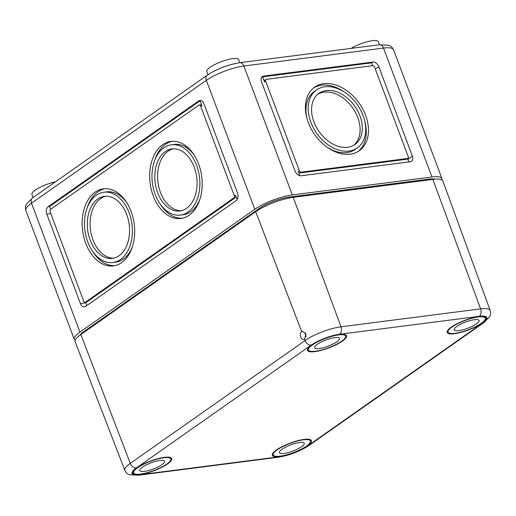 <?xml version="1.0" encoding="UTF-8"?>
<svg xmlns="http://www.w3.org/2000/svg" width="516" height="516" viewBox="0 0 516 516"><rect width="100%" height="100%" fill="white"/><g stroke="black" fill="none" stroke-linecap="round" stroke-linejoin="round"><path stroke-width="0.77" d="M435.007 179.181A23.123 5.708 159.4 0 0 428.867 179.168L289.237 197.106A23.123 5.708 159.4 0 0 258.703 208.774L83.869 331.614A23.123 5.708 159.4 0 0 79.89 335.232M441.98 180.026A28.425 7.024 159.4 0 0 441.973 178.652A28.425 7.024 159.4 0 0 431.963 176.994L292.333 194.925A28.425 7.024 159.4 0 0 254.794 209.277L79.961 332.117A28.425 7.024 159.4 0 0 74.298 339.425A28.425 7.024 159.4 0 0 75.201 340.463M55.341 181.896A17.054 4.212 159.4 0 0 38.984 187.876A17.054 4.212 159.4 0 0 31.96 194.468L33.108 197.518M261.509 81.754L295.107 171.144A5.682 3.986 54.9 0 0 301.234 175.763L410.143 161.772A5.682 3.986 54.9 0 0 411.471 161.269A5.682 3.986 54.9 0 0 412.394 156.077L378.796 66.693A5.682 3.986 54.9 0 0 372.668 62.075L263.76 76.065A5.682 3.986 54.9 0 0 262.425 76.568A5.682 3.986 54.9 0 0 261.509 81.754M203.943 103.761L237.541 193.152A5.682 3.806 82.7 0 1 236.16 200.64L85.669 306.375A5.682 3.806 82.7 0 1 84.456 306.852A5.682 3.806 82.7 0 1 80.412 303.55L46.814 214.159A5.682 3.806 82.7 0 1 48.194 206.671L198.686 100.936A5.682 3.806 82.7 0 1 199.898 100.459A5.682 3.806 82.7 0 1 203.943 103.761M103.916 192.216A35.436 23.723 82.7 0 1 131.961 224.344A35.436 23.723 82.7 0 1 112.946 262.515A35.436 23.723 82.7 0 1 85.998 236.276A35.436 23.723 82.7 0 1 96.344 195.222A35.436 23.723 82.7 0 1 103.916 192.216L106.709 191.862A35.436 23.723 82.7 0 1 127.065 203.104M132.593 246.132A35.436 23.723 82.7 0 1 115.739 262.16L112.946 262.515M87.056 208.245A38.848 26.006 82.7 0 1 97.976 191.771A38.848 26.006 82.7 0 1 104.883 188.714M114.765 265.663A38.848 26.006 82.7 0 1 92.583 251.273M95.183 192.126A38.848 26.006 82.7 0 1 103.477 188.837A38.848 26.006 82.7 0 1 134.225 224.054A38.848 26.006 82.7 0 1 113.378 265.901A38.848 26.006 82.7 0 1 83.837 237.134A38.848 26.006 82.7 0 1 95.183 192.126M113.797 258.135A31.27 20.937 82.7 0 1 91.19 233.851A31.27 20.937 82.7 0 1 100.562 198.647A31.27 20.937 82.7 0 1 105.851 196.241M97.769 199.002A31.27 20.937 82.7 0 1 104.445 196.351A31.27 20.937 82.7 0 1 129.194 224.699A31.27 20.937 82.7 0 1 112.411 258.381A31.27 20.937 82.7 0 1 88.636 235.225A31.27 20.937 82.7 0 1 97.769 199.002M171.409 144.796A35.436 23.723 82.7 0 1 199.46 176.924A35.436 23.723 82.7 0 1 180.439 215.095A35.436 23.723 82.7 0 1 153.491 188.85A35.436 23.723 82.7 0 1 163.843 147.795A35.436 23.723 82.7 0 1 171.409 144.796L174.202 144.435A35.436 23.723 82.7 0 1 194.564 155.684M200.092 198.705A35.436 23.723 82.7 0 1 183.232 214.733L180.439 215.095M154.555 160.818A38.848 26.006 82.7 0 1 165.475 144.345A38.848 26.006 82.7 0 1 172.383 141.287M182.264 218.242A38.848 26.006 82.7 0 1 160.083 203.846M162.682 144.706A38.848 26.006 82.7 0 1 170.977 141.41A38.848 26.006 82.7 0 1 201.724 176.633A38.848 26.006 82.7 0 1 180.877 218.474A38.848 26.006 82.7 0 1 151.336 189.707A38.848 26.006 82.7 0 1 162.682 144.706M181.297 210.709A31.27 20.937 82.7 0 1 158.683 186.424A31.27 20.937 82.7 0 1 168.061 151.22A31.27 20.937 82.7 0 1 173.35 148.821M165.268 151.581A31.27 20.937 82.7 0 1 171.944 148.93A31.27 20.937 82.7 0 1 196.693 177.278A31.27 20.937 82.7 0 1 179.91 210.96A31.27 20.937 82.7 0 1 156.135 187.805A31.27 20.937 82.7 0 1 165.268 151.581M50.645 209.296L49.594 206.49L200.079 100.762L202.02 105.915L200.621 106.096L234.219 195.48A1.896 1.271 82.7 0 1 233.761 197.976L85.488 302.157A1.896 1.271 82.7 0 1 85.082 302.318A1.896 1.271 82.7 0 1 83.734 301.215L50.136 211.831A1.896 1.271 82.7 0 1 50.594 209.335L198.866 105.154A1.896 1.271 82.7 0 1 199.273 104.993A1.896 1.271 82.7 0 1 200.621 106.096M199.273 104.993L200.672 104.812A1.896 1.271 82.7 0 1 202.02 105.915M237.192 199.505L235.619 195.306A1.896 1.271 82.7 0 1 235.154 197.802L86.881 301.976A1.896 1.271 82.7 0 1 86.475 302.137L85.082 302.318M201.195 100.614L198.686 100.936M86.83 305.562L85.585 302.253M316.579 89.919A35.436 24.826 54.9 0 0 316.637 133.192A35.436 24.826 54.9 0 0 357.324 147.918A35.436 24.826 54.9 0 0 363.064 115.565A35.436 24.826 54.9 0 0 316.579 89.919L314.367 91.474A35.436 24.826 54.9 0 0 307.046 118.699M327.015 147.125A35.436 24.826 54.9 0 0 355.111 149.472L357.324 147.918M344.669 92.267A38.848 27.219 54.9 0 0 313.535 87.946M358.149 151.446A38.848 27.219 54.9 0 0 364.644 120.692M365.573 115.242A38.848 27.219 54.9 0 0 314.618 87.127A38.848 27.219 54.9 0 0 314.683 134.566A38.848 27.219 54.9 0 0 359.284 150.704A38.848 27.219 54.9 0 0 365.573 115.242M353.789 145.235A31.27 21.904 54.9 0 0 357.775 117.513A31.27 21.904 54.9 0 0 317.901 94.157M359.987 115.958A31.27 21.904 54.9 0 0 318.972 93.331A31.27 21.904 54.9 0 0 319.023 131.509A31.27 21.904 54.9 0 0 354.924 144.506A31.27 21.904 54.9 0 0 359.987 115.958M408.356 160.734A5.682 3.986 54.9 0 0 407.969 159.192L407.705 158.483M407.55 158.593L408.807 161.947M299.796 175.666L298.19 171.383A1.896 1.329 54.9 0 0 300.228 172.925L406.35 159.296A1.896 1.329 54.9 0 0 406.789 159.128L407.898 158.347A1.896 1.329 54.9 0 0 408.208 156.619L374.61 67.228A1.896 1.329 54.9 0 0 372.565 65.693L266.443 79.322A1.896 1.329 54.9 0 0 266.004 79.49A1.896 1.329 54.9 0 0 265.695 81.218L299.293 170.609A1.896 1.329 54.9 0 0 301.338 172.144L407.453 158.515A1.896 1.329 54.9 0 0 407.898 158.347M266.004 79.49L264.895 80.264A1.896 1.329 54.9 0 0 264.592 81.999L262.65 76.839L263.76 76.065M261.502 77.645L262.65 76.839L371.559 62.849L372.629 65.687M239.869 62.688L238.721 59.63A17.054 4.212 159.4 0 0 221.274 61.688A17.054 4.212 159.4 0 0 206.787 71.634L207.942 74.691M379.499 44.757L378.351 41.693A17.054 4.212 159.4 0 0 367.94 41.551A17.054 4.212 159.4 0 0 351.215 48.388M305.362 332.794L305.936 336.89M304.543 339.115L305.969 334.258L302.563 331.201L301.647 331.562C298.938 333.22 300.673 340.07 303.653 339.47L304.543 339.115L305.085 340.534A27.187 6.714 -20.6 0 1 340.992 326.809A5.682 3.806 82.7 0 1 339.593 334.258A21.498 5.308 -20.6 0 0 311.2 345.107L136.366 467.947A21.498 5.308 159.4 0 0 139.655 474.733A5.682 3.806 82.7 0 1 138.443 475.217L278.072 457.279C289.347 455.415 299.661 451.468 309.007 445.437L483.84 322.603A5.682 3.986 54.9 0 1 482.512 323.106L307.678 445.947A5.682 3.986 54.9 0 0 309.007 445.437M311.2 345.107A5.682 3.986 54.9 0 1 305.085 340.534L130.258 463.374A27.187 6.714 159.4 0 0 124.846 470.379L75.207 341.85A28.425 7.024 159.4 0 1 80.864 334.523L255.697 211.683A28.425 7.024 -20.6 0 1 293.236 197.331L340.992 326.809L480.622 308.878A27.187 6.714 -20.6 0 1 490.2 310.477L442.883 181.071A28.425 7.024 -20.6 0 0 432.866 179.4L293.236 197.331M136.85 467.883A20.846 5.147 -20.6 0 1 157.773 458.711A20.846 5.147 -20.6 0 1 171.718 458.569A20.846 5.147 -20.6 0 1 152.381 471.327A20.846 5.147 -20.6 0 1 132.689 473.243A20.846 5.147 -20.6 0 1 136.85 467.883M311.677 345.049A20.846 5.147 -20.6 0 1 331.395 336.213A20.846 5.147 -20.6 0 1 346.159 335.181A20.846 5.147 -20.6 0 1 346.552 335.735A20.846 5.147 -20.6 0 1 328.853 347.894A20.846 5.147 -20.6 0 1 307.523 350.403A20.846 5.147 -20.6 0 1 311.677 345.049M276.479 449.952A20.846 5.147 -20.6 0 1 297.403 440.78A20.846 5.147 -20.6 0 1 311.348 440.638A20.846 5.147 -20.6 0 1 307.942 445.463A20.846 5.147 -20.6 0 1 286.844 455.022A20.846 5.147 -20.6 0 1 272.319 455.305A20.846 5.147 -20.6 0 1 276.479 449.952M451.307 327.112A20.846 5.147 -20.6 0 1 472.237 317.94A20.846 5.147 -20.6 0 1 486.182 317.798A20.846 5.147 -20.6 0 1 481.215 323.719A20.846 5.147 -20.6 0 1 460.472 332.504A20.846 5.147 -20.6 0 1 447.153 332.465A20.846 5.147 -20.6 0 1 451.307 327.112M341.702 341.192A19.898 4.915 -20.6 0 1 321.713 349.951A19.898 4.915 -20.6 0 1 308.413 350.074A19.898 4.915 -20.6 0 1 325.312 338.477A19.898 4.915 -20.6 0 1 345.668 336.077A19.898 4.915 -20.6 0 1 341.702 341.192M306.053 336.264L305.272 334.181M336.813 341.818A13.268 3.277 -20.6 0 1 323.487 347.661A13.268 3.277 -20.6 0 1 314.618 347.745A13.268 3.277 -20.6 0 1 325.886 340.005A13.268 3.277 -20.6 0 1 339.457 338.406A13.268 3.277 -20.6 0 1 336.813 341.818M481.331 323.261A19.898 4.915 -20.6 0 1 461.343 332.02A19.898 4.915 -20.6 0 1 448.043 332.143A19.898 4.915 -20.6 0 1 464.942 320.539A19.898 4.915 -20.6 0 1 485.298 318.14A19.898 4.915 -20.6 0 1 481.331 323.261M476.442 323.887A13.268 3.277 -20.6 0 1 463.116 329.724A13.268 3.277 -20.6 0 1 454.248 329.808A13.268 3.277 -20.6 0 1 465.516 322.074A13.268 3.277 -20.6 0 1 479.087 320.475A13.268 3.277 -20.6 0 1 476.442 323.887M166.868 464.032A19.898 4.915 -20.6 0 1 146.879 472.791A19.898 4.915 -20.6 0 1 133.579 472.914A19.898 4.915 -20.6 0 1 150.479 461.31A19.898 4.915 -20.6 0 1 170.835 458.911A19.898 4.915 -20.6 0 1 166.868 464.032M161.979 464.658A13.268 3.277 -20.6 0 1 148.653 470.495A13.268 3.277 -20.6 0 1 139.791 470.579A13.268 3.277 -20.6 0 1 151.053 462.846A13.268 3.277 -20.6 0 1 164.623 461.246A13.268 3.277 -20.6 0 1 161.979 464.658M306.498 446.095A19.898 4.915 -20.6 0 1 286.509 454.854A19.898 4.915 -20.6 0 1 273.209 454.977A19.898 4.915 -20.6 0 1 290.108 443.379A19.898 4.915 -20.6 0 1 310.464 440.98A19.898 4.915 -20.6 0 1 306.498 446.095M301.608 446.721A13.268 3.277 -20.6 0 1 288.283 452.564A13.268 3.277 -20.6 0 1 279.42 452.648A13.268 3.277 -20.6 0 1 290.682 444.908A13.268 3.277 -20.6 0 1 304.253 443.308A13.268 3.277 -20.6 0 1 301.608 446.721M289.237 197.106L289.547 197.938M258.703 208.774L258.993 209.56M428.867 179.168L429.131 179.878M83.869 331.614L84.108 332.246M431.963 176.994L383.504 48.065L243.875 66.003L292.333 194.925M254.794 209.277L206.335 80.354A28.425 7.024 -20.6 0 1 243.875 66.003A5.682 3.806 82.7 0 0 239.83 62.694C227.956 64.661 217.094 68.822 207.251 75.162A5.682 3.986 54.9 0 0 206.335 80.354L31.502 203.188L79.961 332.117M235.154 197.802L233.761 197.976M235.619 195.306L234.219 195.48M86.881 301.976L85.488 302.157M49.594 206.49L48.194 206.671M50.82 213.65L46.814 214.159M85.811 302.853L80.412 303.55M264.592 81.999L265.695 81.218M298.19 171.383L299.293 170.609M406.35 159.296L407.453 158.515M300.228 172.925L301.338 172.144M371.559 62.849L372.668 62.075M375.319 69.131L378.796 66.693M407.969 159.192L412.394 156.077M239.83 62.694L379.46 44.763A5.682 3.806 82.7 0 1 383.504 48.065A28.425 7.024 159.4 0 1 393.514 49.729L441.973 178.652M32.424 198.002A5.682 3.986 54.9 0 0 31.502 203.188A28.425 7.024 -20.6 0 0 25.839 210.502C24.71 206.374 26.335 204.362 26.368 204.168L32.424 198.002L207.251 75.162M255.697 211.683L301.647 331.562M278.072 457.279A5.682 3.806 82.7 0 0 279.285 456.802A21.498 5.308 159.4 0 0 307.678 445.947M432.866 179.4L480.622 308.878A5.682 3.806 82.7 0 1 479.222 316.321A21.498 5.308 -20.6 0 1 482.512 323.106M479.222 316.321L339.593 334.258M279.285 456.802L139.655 474.733M80.864 334.523L130.258 463.374A5.682 3.986 54.9 0 0 136.366 467.947M379.46 44.763L388.909 45.298C389.07 45.427 391.631 45.866 393.514 49.729M25.839 210.502L74.298 339.425M490.2 310.477C491.284 314.605 489.632 316.585 489.6 316.772L483.84 322.603M124.846 470.379C126.749 474.198 129.297 474.604 129.439 474.72L138.443 475.217M307.871 348.642L308.413 350.074M345.127 334.639L345.668 336.077M447.501 330.704L448.043 332.143M484.756 316.701L485.298 318.14M133.044 471.476L133.579 472.914M170.293 457.473L170.835 458.911M272.674 453.545L273.209 454.977M309.923 439.542L310.464 440.98"/></g></svg>

